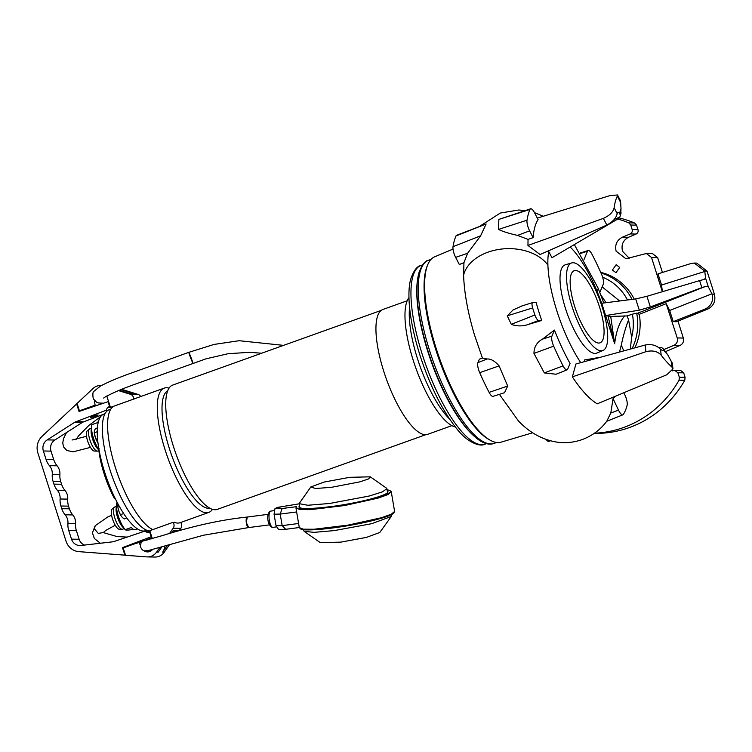 <?xml version="1.0" encoding="UTF-8"?>
<svg xmlns="http://www.w3.org/2000/svg" width="752" height="752" viewBox="0 0 752 752"><rect width="100%" height="100%" fill="white"/><g stroke="black" fill="none" stroke-linecap="round" stroke-linejoin="round"><path stroke-width="1.13" d="M619.686 267.439L615.954 272.732L612.438 270.006L616.17 264.713L619.686 267.439M574.707 306.572A38.314 11.694 70.3 0 0 600.03 342.846A38.314 11.694 70.3 0 0 599.523 306.976A38.314 11.694 70.3 0 0 574.19 270.701A38.314 11.694 70.3 0 0 574.707 306.572M623.822 392.741L624.884 394.969A8.582 2.623 -109.7 0 1 627.102 405.375A116.457 35.541 -109.7 0 1 623.305 414.437A8.582 2.623 -109.7 0 1 622.863 414.822A8.582 2.623 -109.7 0 1 622.534 414.878A8.582 2.623 -109.7 0 1 618.52 410.15L613.04 398.673L610.803 413.017L606.855 421.092C600.575 429.636 592.275 435.831 581.954 439.666C573.362 442.618 564.705 443.389 555.982 441.969C541.788 439.403 529.248 432.362 518.363 420.866L499.394 394.349M550.502 440.813L548.819 441.349A8.582 2.623 -109.7 0 1 548.546 441.386A8.582 2.623 -109.7 0 1 546.168 439.478M529.981 209.46A8.582 2.623 -109.7 0 1 530.621 208.793A8.582 2.623 -109.7 0 1 530.893 208.755A8.582 2.623 -109.7 0 1 534.597 212.854L538.094 219.65A100.947 30.804 70.3 0 0 533.13 237.651L529.634 230.855A8.582 2.623 -109.7 0 1 527.02 220.204A116.457 35.541 -109.7 0 1 529.981 209.46L498.867 219.396L498.463 229.416C503.088 231.625 509.442 233.618 517.545 235.385L528.045 239.39L527.951 245.453L540.077 254.524L606.826 225.045L603.386 218.362C609.59 215.57 613.181 212.026 614.149 207.74L617.176 213.624L617.918 212.355L619.742 213.173A86.301 26.329 -109.7 0 1 621.002 208.624L620.56 200.906L617.495 194.956L609.637 195.689L537.304 218.108M530.621 208.793L498.867 219.396M704.737 271.068L705.63 278.381L708.318 286.794L712.106 294.164L714.4 294.201L707.03 271.105L704.737 271.068L694.265 263.059L690.844 263.557L657.981 273.86L661.553 285.027L662.371 291.767L651.552 257.504L646.353 253.509L625.946 258.782L616.114 251.177C614.722 244.804 616.828 240.142 622.421 237.181L630.167 233.947C631.934 233.017 632.592 231.541 632.159 229.529L630.759 225.036L628.841 222.883L634.566 222.977L636.512 225.121L637.987 229.623C638.467 231.635 637.837 233.111 636.107 234.041L628.503 237.275C623.013 240.236 621.03 244.908 622.543 251.281L629.217 258.293M602.173 307.013A46.492 14.185 70.3 0 0 571.661 262.927A46.492 14.185 70.3 0 0 572.056 306.534A46.492 14.185 70.3 0 0 603.01 350.46A46.492 14.185 70.3 0 0 602.173 307.013M603.01 350.46L596.797 353.073A46.859 14.297 -109.7 0 1 565.589 308.799A46.859 14.297 -109.7 0 1 565.194 264.854L571.661 262.927M548.377 250.839L548.772 251.591A73.094 22.306 70.3 0 0 547.907 265.108A44.8 30.841 178 0 0 487.926 252.193A44.8 30.841 178 0 0 463.599 275.091L463.946 262.692L459.322 264.507L455.646 257.363A8.582 2.623 -109.7 0 1 453.024 246.703A116.457 35.541 -109.7 0 1 455.994 235.959A8.582 2.623 -109.7 0 1 456.577 235.32L486.121 223.964L480.622 235.808L467.603 253.274L463.946 262.692M634.566 222.977A109.059 103.174 -89.1 0 0 619.197 217.948M646.353 253.509L652.463 253.603L657.652 257.607L662.456 272.459M594.465 433.208A109.059 103.174 -89.1 0 0 679.047 380.192L679.338 377.241L677.862 372.748L674.704 370.351L672.448 370.858M663.903 349.52L673.98 345.318C676.922 343.767 678.003 341.314 677.223 337.949L666.178 303.686L639.275 314.308L636.69 313.161A53.054 50.196 90.9 0 1 632.084 348.618M634.848 347.856A53.054 50.196 -89.1 0 0 639.275 314.308M532.651 432.776L500.917 442.204A98.446 30.042 -109.7 0 1 436.32 348.862A98.446 30.042 -109.7 0 1 434.534 256.874L453.033 249.072M482.408 358.037L487.089 358.986C490.887 358.751 494.882 361.054 499.093 365.895L507.685 386.039L504.526 392.713L493.039 396.36A8.582 2.623 -109.7 0 1 489.101 392.384A116.457 35.541 -109.7 0 1 479.691 372.663A8.582 2.623 -109.7 0 1 477.924 362.633L479.362 359.193L482.408 358.037L474.474 334.913C467.81 312.522 464.181 292.575 463.599 275.091M584.031 259.515L587.519 251.206A8.582 2.623 -109.7 0 1 588.177 250.501A8.582 2.623 -109.7 0 1 588.449 250.463A8.582 2.623 -109.7 0 1 592.106 254.486A116.457 35.541 -109.7 0 1 601.525 274.198A8.582 2.623 -109.7 0 1 603.283 284.237L599.852 292.425M613.04 398.673A93.492 28.529 70.3 0 0 614.948 396.445M572.366 376.865C581.23 390.222 589.521 399.209 597.238 403.833L666.789 374.778L672.984 368.912L671.912 367.07L671.198 361.223L667.569 354.549A86.301 26.329 -109.7 0 1 663.377 349.906L662.681 350.714L660.237 349.05C656.534 345.206 651.495 343.871 645.122 345.036L575.919 363.977L572.366 376.865L645.93 351.673L645.122 345.036M542.455 339.152C536.834 342.292 533.995 347.039 533.967 353.402L544.326 372.917L556.076 374.242L567.083 369.843A8.582 2.623 -109.7 0 1 563.088 365.876A116.457 35.541 -109.7 0 1 553.679 346.164A8.582 2.623 -109.7 0 1 551.912 336.125L554.45 330.081L542.455 339.152L551.912 336.125M554.45 330.081A93.492 28.529 70.3 0 0 570.063 363.489L567.685 369.157A8.582 2.623 -109.7 0 1 567.083 369.843M511.294 324.347L534.888 314.985C536.082 318.284 537.295 320.089 538.526 320.418L528.515 324.375C522.659 326.406 516.915 326.406 511.294 324.347L507.28 315.831L513.09 309.937L521.897 305.979M520.741 306.318L532.642 302.586L536.157 302.605A103.541 31.593 70.3 0 0 541.703 320.474L528.515 324.375M619.629 300.979L602.173 286.888M600.81 294.869L606.074 302.699M610.718 316.442L614.647 343.767L605.642 315.567L610.718 316.442L627.149 315.915L628.569 319.901C625.655 327.393 623.22 335.834 621.265 345.234A44.8 38.954 -165.4 0 1 623.681 350.93M603.677 309.41L601.713 303.253L635.703 298.939L646.946 296.297L650.339 306.929L639.294 310.191L605.642 315.567L603.677 309.41A70.735 21.582 70.3 0 0 596.9 290.93A73.094 22.306 70.3 0 0 570.157 247.013M621.133 212.882L619.836 217.065L617.965 218.935L551.94 257.739L548.772 251.591M584.755 361.571L584.558 359.945L600.698 357.219M708.318 286.794L705.564 286.418L701.842 287.631L699.604 280.609L704.22 279.415M650.339 306.929L701.842 287.631M630.308 349.107L631.661 337.216A50.111 47.404 -89.1 0 0 632.394 314.195L627.149 315.915M632.394 314.195L636.69 313.161M634.218 299.127A53.054 50.196 -89.1 0 0 600.716 272.384M628.841 222.883A109.059 103.174 -89.1 0 0 617.843 219.001M594.24 433.368L594.569 433.368A109.059 103.174 -89.1 0 0 684.771 380.286L679.047 380.192M677.994 321.123L683.324 338.052C684.076 341.399 683.004 343.852 680.118 345.422L665.219 351.757M674.704 370.351L680.626 370.445L683.7 372.842L685.091 377.335L684.771 380.286M631.661 337.216L628.569 319.901M624.78 315.878A173.308 52.884 70.3 0 0 614.647 343.767L608.048 316.169M617.176 213.624L617.119 213.944C616.038 218.259 612.607 221.962 606.826 225.045M527.951 245.453L603.386 218.362M528.045 239.39L533.13 237.651M620.381 201.997L617.354 196.112A97.854 29.864 70.3 0 0 614.149 207.74M617.354 196.112L617.495 194.956M621.002 208.624L620.767 213.671M620.325 215.796L619.742 213.173M658.432 347.396L661.459 347.49L663.01 348.486L667.569 354.549M671.198 361.223L672.26 362.99L672.984 368.912M660.5 349.37L661.215 355.226A97.854 29.864 70.3 0 0 671.912 367.07M661.215 355.226C657.633 351.259 652.539 350.075 645.93 351.673M663.377 349.906L663.01 348.486M711.984 293.769L669.665 310.473L673.237 321.64L676.593 321.696L707.886 309.016L705.338 308.969C711.317 305.876 713.573 300.941 712.106 294.164M669.665 310.473L666.178 303.686M714.4 294.201C715.885 300.979 713.714 305.914 707.886 309.016M694.265 263.059L696.737 263.097L707.03 271.105M646.946 296.297L699.604 280.609M673.237 321.64L705.338 308.969M703.402 279.622L705.63 278.381M534.888 314.985A119.079 36.34 -109.7 0 1 532.642 307.935L507.28 315.831M538.526 320.418L541.703 320.474M532.82 302.558C531.786 302.84 531.73 304.635 532.642 307.935M99.038 448.436L98.803 449.931A48.335 14.749 70.3 0 0 104.143 473.91A48.335 14.749 70.3 0 0 114.135 497.974L115.705 499.544M104.979 413.722L103.804 414.145A61.899 18.885 70.3 0 0 104.631 472.096A61.899 18.885 70.3 0 0 145.55 530.686L146.725 530.263M110.807 409.135L109.143 409.727A64.258 19.608 70.3 0 0 109.999 469.887A64.258 19.608 70.3 0 0 149.902 531.062M124.635 491.498A64.258 19.608 -109.7 0 1 115.488 467.923A64.258 19.608 -109.7 0 1 112.527 457.705M117.303 502.656L116.71 502.872A16.45 5.02 70.3 0 0 116.466 504.366A16.45 5.02 70.3 0 0 118.374 516.229A16.45 5.02 70.3 0 0 125.264 529.662L131.309 527.5A16.45 5.02 70.3 0 0 134.721 529.718A16.45 5.02 70.3 0 0 135.294 529.634L137.419 528.863M132.878 528.966L130.698 529.756C127.323 530.282 125.509 530.254 125.264 529.662L122.717 527.077A11.788 3.6 70.3 0 1 117.472 517.113L117.472 517.113A11.788 3.6 70.3 0 1 116.109 508.615L116.466 504.366M116.287 506.444L114.671 507.017A11.788 3.6 70.3 0 0 114.304 507.243A11.788 3.6 70.3 0 0 114.83 518.062L114.83 518.062A11.788 3.6 70.3 0 0 122.2 529.286A11.788 3.6 70.3 0 0 122.623 529.22L124.24 528.637M114.304 507.243L112.057 509.179A10.716 3.271 70.3 0 0 112.537 519.012A10.716 3.271 70.3 0 0 119.239 529.22L122.2 529.286M97.741 440.869L96.961 441.151L94.602 434.675A8.065 2.463 -109.7 0 1 94.517 434.224A8.065 2.463 -109.7 0 1 94.508 434.186M97.262 431.704L94.282 432.776L94.273 431.968A22.297 8.451 152.8 0 1 94.921 429.608L95.429 428.621L97.412 427.916M97.525 442.157L96.961 441.151L97.525 442.157A22.297 12.643 -7 0 0 97.957 442.768M94.282 432.776L94.517 434.224A23.575 23.575 0 0 0 97.093 441.424A8.065 2.463 -109.7 0 1 96.124 439.431M474.211 436.188A94.912 28.961 -109.7 0 1 457.338 415.941A94.912 28.961 -109.7 0 1 417.727 278.484M190.641 357.924C188.066 350.789 188.226 350.742 191.13 357.802C193.706 364.936 193.546 364.974 190.641 357.924M120.621 515.082A8.065 2.463 -109.7 0 1 120.574 514.979A8.065 2.463 -109.7 0 1 119.596 512.996A22.297 21.094 90.9 0 1 118.713 510.655A22.297 21.094 90.9 0 1 118.083 508.23L117.989 507.779A8.065 2.463 -109.7 0 1 117.989 507.741M126.787 518.034L124.249 518.936L123.168 518.119A22.297 12.643 -7 0 1 120.997 515.712L119.596 512.996M123.666 513.55L120.433 514.706L120.997 515.712M119.042 505.87L117.754 506.331L117.744 505.523A22.297 8.451 152.8 0 1 118.045 504.066M120.668 515.148L120.574 514.979A23.575 23.575 0 0 1 117.989 507.779A8.065 2.463 -109.7 0 0 118.083 508.23L117.754 506.331M97.497 405.234L95.081 405.196L79.421 410.808L80.934 410.827M95.466 405.92L88.219 408.364M79.421 410.808L77.071 403.439L93.051 388.483A11.788 11.158 90.9 0 1 100.627 385.513A11.788 11.158 90.9 0 1 101.341 385.55M118.515 390.608L130.453 394.302A4.719 4.465 90.9 0 1 133.649 399.096L110.441 407.415L106.793 396.003M121.655 389.339L138.086 394.424A4.719 4.465 90.9 0 1 140.68 396.558M120.987 389.611L134.185 393.691L129.795 393.616L119.183 390.335M95.081 405.196L94.404 400.496M112.161 407.434L107.527 407.33L106.145 410.282L75.99 421.703A9.428 8.921 -89.1 0 0 74.373 422.511L47.216 439.901A9.428 8.921 90.9 0 0 43.372 451.003L46.107 459.566A17.681 16.732 90.9 0 0 49.472 465.676A11.788 11.158 90.9 0 1 52.264 474.427A17.681 16.732 -89.1 0 0 53.091 481.449L53.947 484.128A17.681 16.732 90.9 0 0 57.312 490.238A11.788 11.158 -89.1 0 1 60.104 498.99A17.681 16.732 -89.1 0 0 60.931 506.011L61.786 508.7A17.681 16.732 90.9 0 0 65.151 514.81A11.788 11.158 -89.1 0 1 67.943 523.561A17.681 16.732 -89.1 0 0 68.77 530.574L71.506 539.146A9.428 8.921 -89.1 0 0 79.806 545.548A9.428 8.921 -89.1 0 0 80.915 545.491L112.462 541.854A9.428 8.921 90.9 0 0 114.21 541.459L144.722 531.156L147.505 532.604L150.156 531.861M489.862 440.005A97.262 29.676 -109.7 0 1 435.643 349.238A97.262 29.676 -109.7 0 1 427.39 265.597M436.216 349.248A95.495 29.14 -109.7 0 1 425.811 303.103M191.929 361.129C193.64 364.654 192.944 362.473 189.842 354.587L188.761 352.359L131.562 372.973C119.559 377.175 109.219 381.518 100.552 385.992L94.103 391.181C92.806 391.754 92.534 394.292 93.286 398.804L96.482 402.132L98.634 402.959L103.466 403.222M281.154 506.81L278.146 507.591L281.154 506.81M409.577 307.427A69.974 21.357 70.3 0 0 417.586 359.014A69.974 21.357 70.3 0 0 449.546 418.996M408.985 297.595A69.974 21.357 70.3 0 0 413.299 360.556A69.974 21.357 70.3 0 0 455.327 426.967M407.189 300.781L382.947 309.457A66.317 20.238 70.3 0 0 383.83 371.554A66.317 20.238 70.3 0 0 427.672 434.327L451.914 425.651M381.255 310.379L172.706 385.08A66.026 20.144 70.3 0 0 173.58 446.895A66.026 20.144 70.3 0 0 217.234 509.395L425.782 434.694M167.734 390.702A62.482 19.063 70.3 0 0 169.444 448.812A62.482 19.063 70.3 0 0 209.817 508.211M169.031 388.164A66.026 20.144 70.3 0 0 164.246 388.107A66.026 20.144 70.3 0 0 165.13 449.922A66.026 20.144 70.3 0 0 208.774 512.422A66.026 20.144 70.3 0 0 212.44 509.348M113.778 406.249A66.026 20.144 70.3 0 0 115.451 467.716A66.026 20.144 70.3 0 0 152.797 529.596M173.176 522.612L174.173 522.245A66.026 20.144 70.3 0 0 180.076 522.706L208.774 512.422M133.753 399.096L134.758 398.739A66.026 20.144 -109.7 0 1 135.548 398.391L164.246 388.107M145.691 540.265L162.723 535.509C185.415 528.449 215.486 520.299 247.295 517.038L246.28 522.461L248.658 527.566L203.378 535.255L148.003 550.643L144.995 550.821C143.162 550.99 141.62 549.562 140.37 546.544L141.047 542.728L142.542 541.13L147.777 539.823M115.235 525.216L105.759 530.414L103.325 532.548L98.277 533.403L94.47 528.919L95.213 525.704L107.686 517.019L111.578 515.233M296.147 507.374L296.673 506.641L282.132 508.521L280.205 514.077L274.076 514.208L274.969 508.672L277.234 507.431L299.117 503.831M296.636 511.952L280.205 514.077L282.169 525.62L276.04 525.751L278.513 529.446L285.666 529.295L282.169 525.62L298.6 523.495M282.132 508.521L274.969 508.672M299.287 527.528L285.666 529.295M274.076 514.208L276.04 525.751M98.615 420.932A16.45 5.02 70.3 0 0 97.816 422.549L91.772 424.711A16.45 5.02 70.3 0 0 91.528 426.215A16.45 5.02 70.3 0 0 93.436 438.068A16.45 5.02 70.3 0 0 98.766 449.499M91.528 426.215L91.161 430.454A11.788 3.6 70.3 0 0 92.534 438.952L92.534 438.952A11.788 3.6 70.3 0 0 97.779 448.925L98.813 449.987M91.349 428.283L89.732 428.866A11.788 3.6 70.3 0 0 89.366 429.082A11.788 3.6 70.3 0 0 89.892 439.901L89.892 439.901A11.788 3.6 70.3 0 0 97.262 451.125A11.788 3.6 70.3 0 0 97.685 451.059L98.888 450.636M89.366 429.082L87.119 431.018A10.716 3.271 70.3 0 0 87.589 440.851A10.716 3.271 70.3 0 0 94.291 451.059L97.262 451.125M268.097 514.349L247.295 517.038A5.302 1.701 82.6 0 0 246.383 523.176A5.302 1.701 82.6 0 0 248.658 527.566L269.46 524.877M96.275 415.207L91.951 416.702M93.116 416.223C98.08 414.672 98.916 414.69 95.645 416.26C90.682 417.811 89.845 417.792 93.116 416.223L90.691 417.482M98.07 415.001L95.645 416.26M97.929 414.935L90.917 417.238M149.958 531.241L144.722 531.156M103.137 414.437L83.632 421.825A9.428 8.921 -89.1 0 0 82.015 422.633L54.849 440.023A9.428 8.921 90.9 0 0 51.004 451.115L53.74 459.688A17.681 16.732 90.9 0 0 57.105 465.798A11.788 11.158 90.9 0 1 59.897 474.55A17.681 16.732 -89.1 0 0 60.724 481.571L61.579 484.25A17.681 16.732 90.9 0 0 64.945 490.36A11.788 11.158 -89.1 0 1 67.736 499.112A17.681 16.732 -89.1 0 0 68.564 506.134L69.419 508.822A17.681 16.732 90.9 0 0 72.784 514.932A11.788 11.158 -89.1 0 1 75.576 523.683A17.681 16.732 -89.1 0 0 76.403 530.696L79.139 539.269A9.428 8.921 -89.1 0 0 84.478 545.078M125.509 555.202L78.866 551.639A15.566 14.72 90.9 0 1 66.007 541.111L37.873 452.967A15.566 14.72 -89.1 0 1 42.065 436.339L76.629 403.909L79.045 411.466L108.072 401.662L109.642 406.578L107.527 407.33M151.725 536.768L151.19 536.759L149.62 531.852M123.911 547.653L122.501 547.635L124.917 555.192M151.19 536.759L122.501 547.635M142.053 541.525L133.48 544.222M152.036 537.746L146.33 539.908M107.95 410.31L106.145 410.282M77.221 403.918L76.629 403.909M108.608 401.671L108.072 401.662M110.177 406.588L109.642 406.578M96.5 415.189L92.111 416.627M141.31 542.342L138.838 542.305L123.187 547.917L125.537 555.286L146.8 556.894A11.788 11.158 -89.1 0 0 147.43 556.922A11.788 11.158 -89.1 0 0 156.604 552.1L159.847 547.437M147.43 556.922L155.072 557.044A11.788 11.158 -89.1 0 0 164.237 552.222L169.576 544.542M179.202 530.686L180.828 528.346A4.719 4.465 -89.1 0 0 180.64 522.499L180.518 522.48M169.538 533.488L173.195 528.224A4.719 4.465 -89.1 0 0 172.988 522.358L149.78 530.677L152.299 538.582M156.604 552.1L158.23 552.128L161.915 546.817M171.597 532.886L173.411 530.282L177.801 530.348L171.888 532.472M164.763 545.971A11.788 11.158 90.9 0 1 162.62 552.194L167.508 545.153M177.162 531.279L177.801 530.348M174.52 522.386L173.825 522.377M143.66 550.483A6.777 6.411 -89.1 0 0 152.468 549.562M138.838 542.305L140.286 545.097M147.89 551.902A6.777 6.411 90.9 0 1 144.826 550.793M150.118 551.301A6.777 6.411 90.9 0 1 148.896 550.464M150.644 551.103A6.43 6.082 90.9 0 1 145.615 550.868M149.046 551.536A6.43 6.082 90.9 0 1 146.978 550.802M150.579 551.131A6.43 6.082 90.9 0 1 149.441 550.464M370.285 476.824L386.462 488.123L386.876 488.678L382.411 491.874L369.241 496.019L329.63 503.473L307.794 505.259L299.08 503.643L310.811 486.958L324.159 482.041L349.727 477.323L370.285 476.824L368.593 478.911L359.926 481.844L331.51 487.305L315.586 488.509L310.811 486.958M391.303 514.659L391.284 516.474L379.769 532.482L366.412 537.407L340.853 542.126L320.296 542.624L304.118 531.326L303.507 529.624M391.284 516.474L371.742 523.674L334.245 530.602L314.045 532.35L304.118 531.326M622.421 237.181L628.503 237.275M587.519 251.206L580.384 253.49M547.907 265.108A76.046 23.209 70.3 0 0 580.751 362.661M619.479 352.077L621.265 345.234M627.478 299.982A50.111 47.404 -89.1 0 0 602.643 277.244M601.008 273.042A53.054 50.196 90.9 0 1 632 299.409M637.734 313.18L705.564 286.418M596.9 290.93A44.8 7.003 -22.6 0 0 598.094 288.091L603.79 302.99M619.836 217.065L614.196 219.424M659.325 348.12L661.459 347.49M636.512 225.121L630.759 225.036M632.159 229.529L637.987 229.623M677.223 337.949L683.324 338.052M657.652 257.607L651.552 257.504M680.118 345.422L673.98 345.318M683.7 372.842L677.862 372.748M679.338 377.241L685.091 377.335M636.107 234.041L630.167 233.947M639.294 310.191L635.703 298.939M661.553 285.027L704.859 271.453M477.924 362.633L487.089 358.986M479.691 372.663L499.093 365.895M489.101 392.384L507.685 386.039M563.088 365.876L544.326 372.917M553.679 346.164L533.967 353.402M529.634 230.855L517.545 235.385M527.02 220.204L498.463 229.416M455.646 257.363L467.603 253.274M453.024 246.703L480.622 235.808M455.994 235.959L486.121 223.964M618.52 410.15L610.803 413.017M114.135 497.974L114.812 497.73M484.984 444.169L484.984 444.169A94.912 28.961 -109.7 0 1 451.529 418.027A94.912 28.961 -109.7 0 1 422.239 354.324A94.912 28.961 -109.7 0 1 420.979 265.475L420.979 265.475C417.125 266.133 413.769 270.494 410.902 278.56C406.663 292.331 409.05 320.7 420.02 355.423C430.059 386.077 442.279 410.489 456.68 428.64C467.387 442.731 480.302 447.12 484.984 444.169L486.591 443.595M130.453 394.302L138.086 394.424M496.621 442.496L494.13 443.398A97.262 29.676 -109.7 0 1 429.824 351.325A97.262 29.676 -109.7 0 1 428.527 260.267L431.028 259.374M272.75 527.359A8.206 2.632 82.6 0 0 272.873 527.359L272.515 527.378C267.806 526.673 265.447 513.061 270.767 511.087A8.206 2.632 82.6 0 0 269.357 520.572A8.206 2.632 82.6 0 0 272.75 527.359M394.086 512.479A47.752 5.631 170.3 0 1 348.007 525.657A47.752 5.631 170.3 0 1 300.161 528.487M394.612 511.416L391.35 514.18L381.33 517.761L347.922 525.15L313.941 529.248L303.3 529.182L299.305 527.65L300.791 529.041C303.432 531.194 330.664 529.286 357.886 523.853C378.754 519.491 390.683 515.957 393.663 513.221L394.612 511.416L391.266 491.789L388.004 494.562L377.983 498.144L344.576 505.532L310.604 509.63L299.963 509.565L295.968 508.032L299.305 527.65M387.073 489.853A47.752 5.631 170.3 0 1 350.319 503.84A47.752 5.631 170.3 0 1 296.673 506.641M299.475 505.974A45.12 5.32 -9.7 0 0 344.416 504.583A45.12 5.32 -9.7 0 0 387.271 491.009M270.889 511.078A8.206 2.632 82.6 0 0 270.767 511.087L274.659 510.58M79.139 539.269L71.506 539.146M68.564 506.134L60.931 506.011M67.736 499.112L60.104 498.99M76.403 530.696L68.77 530.574M75.576 523.683L67.943 523.561M72.784 514.932L65.151 514.81M69.419 508.822L61.786 508.7M51.004 451.115L43.372 451.003M54.849 440.023L47.216 439.901M82.015 422.633L74.373 422.511M83.632 421.825L75.99 421.703M64.945 490.36L57.312 490.238M61.579 484.25L53.947 484.128M57.105 465.798L49.472 465.676M53.74 459.688L46.107 459.566M60.724 481.571L53.091 481.449M59.897 474.55L52.264 474.427M180.828 528.346L173.195 528.224M164.237 552.222L162.62 552.194M622.863 414.822L606.714 421.289M525.187 210.522L518.692 210.015L500.306 213.042L480.622 225.694M588.177 250.501L580.121 253.057M534.484 212.637L543.264 216.256M574.34 244.55L598.094 288.091M422.586 264.892L420.979 265.475M90.484 447.384L73.151 451.802L66.89 450.523L63.6 446.951L62.745 443.003L63.591 438.425L66.505 432.569M72.06 440.023L86.508 436.282M261.658 353.224L249.561 352.321L228.11 353.703L206.057 358.817L137.09 383.501C123.431 388.267 112.668 392.835 104.801 397.206L103.644 398.09M100.646 416.636L88.849 425.453L78.659 435.765L76.121 439.431M100.627 385.513L101.379 385.532M494.13 443.398C475.198 450.551 445.09 404.35 428.349 352.058C422.633 334.038 419.033 317.466 417.548 302.323C416.382 290.056 416.862 280.167 418.977 272.647C421.957 264.779 425.143 260.653 428.527 260.267M188.761 352.359L214.066 344.425L239.136 340.712L283.579 345.365M100.364 543.245L94.348 538.479L92.402 532.848L95.213 525.704M127.135 537.097L116.974 536.543L103.278 532.604M151.453 550.558L148.981 550.445M272.873 527.359L276.783 526.851M387.064 489.825L389.818 490.417L391.266 491.789M296.279 506.886L295.968 508.032M299.719 507.393L299.841 507.534C301.702 509.198 312.616 508.822 332.563 506.397C357.106 503.238 386.039 495.812 387.449 492.598L387.515 492.428M152.271 538.507L151.34 538.855M386.876 488.678L387.562 492.701M299.08 503.643L299.766 507.666"/></g></svg>
